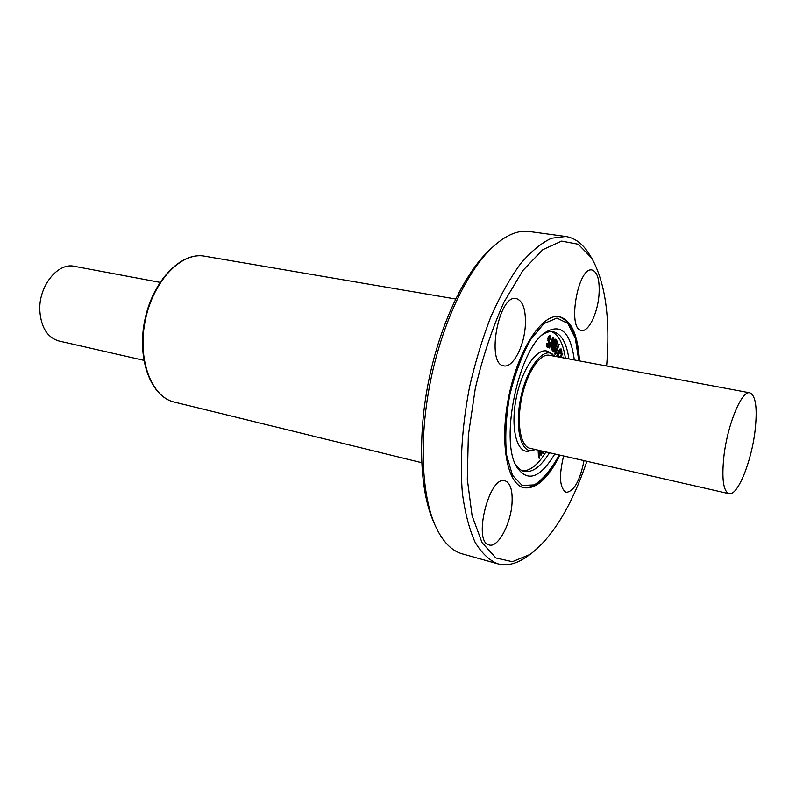 <?xml version="1.0" encoding="UTF-8"?>
<svg xmlns="http://www.w3.org/2000/svg" width="796" height="796" viewBox="0 0 796 796"><rect width="100%" height="100%" fill="white"/><g stroke="black" fill="none" stroke-linecap="round" stroke-linejoin="round"><path stroke-width="1.19" d="M541.728 450.994L541.618 455.421L541.3 450.894M540.922 455.252L541.618 455.421L540.832 455.023L540.593 450.735M539.23 450.427L539.29 458.237L538.862 450.337M539.29 458.227L538.504 457.889L538.156 450.178M543.37 451.362L543.22 453.252L542.882 451.252M542.514 453.093L542.175 451.093M553.439 338.638L552.573 344.559L551.459 343.822L553.439 338.638M551.897 344.111L552.235 341.792M553.31 337.902L553.737 337.464L553.857 338.26L552.165 349.364L552.434 345.414L551.17 344.578L549.618 347.703L553.31 337.902L552.583 337.763L553.628 337.444M551.29 349.364L551.897 349.066M551.18 348.927L551.718 345.275L552.434 345.414M551.718 345.275L551.071 344.857M549.071 347.862L549.658 347.971M548.942 347.832L549.618 347.703M548.892 347.563L549.737 347.265M549.877 344.877L552.583 337.763M550.344 335.912L550.862 339.195L550.096 336.728L548.822 339.852L549.976 342.678L549.897 344.787L548.076 347.534L547.26 346.588L547.3 344.031L548.225 346.698L549.519 344.787L548.543 338.429L549.3 336.4L550.344 335.912M549.956 339.215L550.583 339.215M549.857 339.086L550.573 338.887M549.847 338.758L549.857 337.235L550.583 337.365M547.379 347.404L546.534 346.449L547.26 346.588M546.534 346.449L546.573 343.892L547.3 344.031M546.573 343.892L547.568 343.504M546.842 343.375L547.578 343.504M547.847 346.469L548.862 346.33M548.145 346.19L548.872 343.096L548.354 341.832L549.071 341.972M548.354 341.832L549.031 341.882M548.305 341.743L547.817 338.3L548.573 336.27L550.175 335.882M555.578 339.763L556.016 339.335L556.115 340.181L553.956 349.265L557.16 341.434L557.678 341.593L554.394 352.031L556.981 342.907L553.389 351.016L555.508 341.156L552.454 349.772L555.578 339.763L554.862 339.633L555.867 339.315M555.021 344.777L556.444 341.305L557.16 341.434M556.444 341.305L557.389 341.136M554.315 352.071L553.548 351.912L553.688 350.897M552.842 350.917L553.389 351.016M552.673 350.887L552.673 349.951M552.613 346.698L554.862 339.633M559.14 344.529L555.717 354.32L559.14 344.529L558.434 344.399L559.319 344.24M555.608 354.3L554.921 353.474L558.434 344.399M557.329 356.767L558.892 351.832L561.21 348.966L561.847 351.563L561.27 353.633L561.429 350.27L560.613 349.991L557.688 356.837M560.493 353.623L560.314 353.006L561.021 353.135M560.314 353.006L560.772 351.305L561.478 351.434M560.772 351.305L560.643 349.971M558.493 356.986L559.25 357.016M558.543 356.887L559.419 356.817L558.752 356.688M556.613 356.628L558.175 351.693L559.926 349.036L561.21 348.966M560.434 357.344L562.802 353.285L560.901 357.434M562.095 353.155L562.653 353.424M561.767 357.593L563.648 357.155L563.528 357.921M561.051 357.464L563.588 357.165M559.717 357.215L561.946 353.295M565.389 358.28C563.26 343.524 558.603 334.628 551.399 331.614M522.504 470.854C530.315 470.943 538.136 464.645 545.947 451.949M554.912 356.31L549.091 352.051C538.952 345.225 522.584 366.986 516.465 396.985C510.146 426.935 516.505 453.402 528.524 451.183L535.559 449.591M512.017 503.37C510.803 524.176 497.958 548.036 489.172 544.952C472.486 542.305 489.241 474.884 505.032 480.784C510.405 482.854 512.723 490.376 512.017 503.37M584.035 460.635C579.966 480.784 574.015 491.371 566.175 492.386C559.638 488.187 558.782 476.048 563.618 455.979M598.97 295.356C597.537 313.624 588.493 332.131 581.548 330.44C566.981 329.743 577.995 266.182 592.085 270.003C597.637 271.993 599.935 280.451 598.97 295.356M525.29 326.111C524.017 346.817 512.714 368.14 503.818 365.852C485.669 364.389 498.754 293.634 516.315 298.54C523.081 300.858 526.066 310.052 525.29 326.111M579.458 360.916C577.995 334.788 571.289 320.042 559.359 316.679C542.474 313.087 518.534 348.847 508.982 395.423C499.221 441.959 506.952 484.296 523.867 487.719C536.156 489.381 548.165 478.525 559.916 455.133M606.652 366.001C610.462 318.669 605.448 282.67 591.617 257.984L589.159 254.043C582.801 243.805 574.991 237.954 565.717 236.502L529.24 231.507C517.898 229.935 505.689 235.138 492.615 247.118L489.212 250.302C464.675 273.197 440.626 323.206 429.074 378.846C417.542 434.487 419.701 489.948 433.114 520.703L434.964 524.982C442.198 541.18 451.322 550.812 462.347 553.877L497.808 563.807C506.893 566.165 516.385 563.906 526.295 557.041L530.116 554.404C552.623 537.26 571.548 506.216 586.891 461.282M492.615 247.118C467.491 270.54 442.785 321.972 430.895 379.224C419.024 436.487 421.223 493.5 434.964 524.982M565.717 236.502L551.529 238.243C541.409 242.919 531.061 251.436 520.494 263.784C510.017 278.262 500.177 295.853 490.963 316.559C482.366 338.688 475.202 362.24 469.491 387.234C462.138 425.82 459.77 461.143 462.376 493.202C464.993 512.753 469.222 529.061 475.053 542.136C481.65 553.101 489.232 560.324 497.808 563.807M591.617 257.984L578.224 244.233L561.608 241.098L542.753 249.715L523.022 270.341L504.057 302.042C492.316 328.051 482.724 356.857 475.292 388.438L468.337 435.422L467.302 479.142L472.098 515.778L481.998 542.554L495.858 557.956L512.355 561.687L530.116 554.404M159.986 282.351L74.386 266.312C57.809 262.262 38.646 286.072 39.8 310.39C40.954 327.285 47.322 337.484 58.894 340.977L143.807 360.329M723.853 456.775C727.355 424.656 741.822 389.94 749.902 392.836C755.812 395.582 757.533 408.219 755.056 430.745C751.464 461.849 737.484 496.396 728.987 493.659C723.335 491.241 721.624 478.943 723.853 456.775M749.902 392.836L549.27 355.255C539.857 353.185 526.813 372.906 521.659 398.06C516.385 423.183 520.504 446.466 529.967 448.307L728.987 493.659M574.314 359.951C570.433 331.385 560.294 322.519 543.897 333.345C518.176 351.723 500.027 439.183 516.315 466.277C527.052 482.734 539.877 478.625 554.802 453.969M568.921 358.936C566.603 342.837 561.379 333.793 553.24 331.773C549.747 331.166 546.006 332.24 542.026 335.017M515.261 463.998C517.808 468.128 520.813 470.605 524.265 471.431C532.534 472.824 540.932 466.595 549.459 452.755M552.364 354.071C542.544 347.464 526.683 368.677 520.733 397.871C514.584 427.014 520.693 452.785 532.325 450.635M540.832 455.023L541.539 455.183M538.504 457.889L539.21 458.048M538.126 451.272L538.832 451.431M542.444 452.954L543.151 453.113M551.18 349.255L551.907 349.384M546.683 343.514L547.409 343.643M548.792 344.658L549.519 344.787M548.872 343.096L549.588 343.225M547.738 340.36L548.464 340.489M547.817 338.3L548.543 338.429M548.573 336.27L549.3 336.4M555.081 339.215L555.797 339.345M553.548 351.912L554.265 352.041M553.489 351.693L554.215 351.822M553.548 351.315L554.275 351.454M552.633 350.131L553.349 350.27M551.787 349.862L552.514 350.001M551.737 349.643L552.454 349.772M554.872 354.13L555.588 354.27M554.832 353.852L555.548 353.991M554.921 353.474L555.638 353.613M560.304 353.583L561.011 353.713M560.712 350.14L561.429 350.27M556.732 355.882L557.449 356.011M558.175 351.693L558.892 351.832M559.926 349.036L560.633 349.165M455.63 298.998L204.542 256.183C181.488 251.695 153.389 280.62 145.369 319.982C137.071 359.285 151.339 397.005 174.274 402.07L421.661 462.675M578.801 360.787L575.349 338.409L567.817 323.435L556.931 318.072L543.917 323.594L530.435 339.832C521.808 355.573 514.883 374.15 509.659 395.572C505.928 417.293 504.893 437.094 506.545 454.964L512.455 475.232L522.196 485.48L534.315 484.893C543.051 479.291 551.359 469.322 559.26 454.984M553.678 337.444L552.961 337.315M549.718 348.011L548.991 347.882M550.225 335.892L549.499 335.753M555.936 339.305L555.22 339.176M557.459 341.126L556.742 340.996M553.469 351.076L552.752 350.936M552.553 350.021L551.837 349.892M559.379 344.23L558.663 344.101M555.658 354.329L554.941 354.19M561.11 353.812L560.394 353.683M563.648 357.155L562.941 357.016M578.951 360.817C577.607 335.484 570.841 320.738 558.643 316.579M523.171 487.52C536.016 488.565 548.096 477.729 559.409 455.023M204.542 256.183C180.941 251.685 152.872 280.64 144.862 319.883C136.604 359.056 150.832 396.796 174.274 402.07"/></g></svg>
